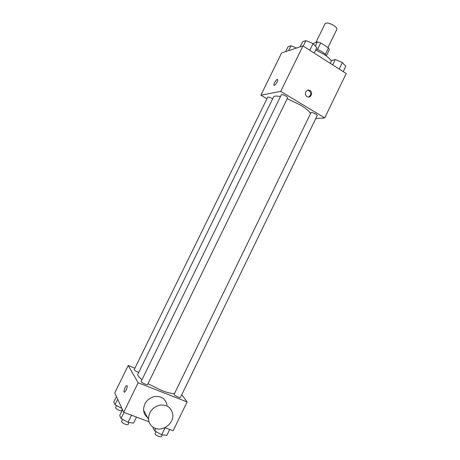 <?xml version="1.0" encoding="UTF-8"?>
<svg xmlns="http://www.w3.org/2000/svg" width="460" height="460" viewBox="0 0 460 460"><rect width="100%" height="100%" fill="white"/><g stroke="black" fill="none" stroke-linecap="round" stroke-linejoin="round"><path stroke-width="0.69" d="M327.963 47.587L336.8 29.451C337.14 28.416 336.179 27.105 333.914 25.53C329.544 23.017 326.589 22.413 325.053 23.719L315.962 42.337M313.018 43.596L317.371 41.877L320.729 42.895L328.434 47.886L329.348 49.628L326.341 55.804M315.33 46.057L317.371 41.877M325.289 54.343L328.434 47.886M317.526 49.456L320.729 42.895M316.187 48.961C321.54 51.008 324.955 53.354 326.428 55.999M331.355 61.203C330.24 59.081 327.756 56.764 323.909 54.251L315.681 49.996M266.938 98.779L260.877 95.185L281.623 52.917L302.973 45.914L346.213 73.543L324.72 117.904L315.727 118.657M260.877 95.185L280.726 91.385L302.973 45.914M277.087 82.081C276.161 83.846 275.27 84.922 274.419 85.313C272.671 85.945 275.615 79.781 277.23 79.425C277.955 79.379 277.903 80.264 277.087 82.081M310.552 113.562C309.356 111.28 306.044 108.474 300.604 105.144L287.224 98.67M280.445 96.594C276.483 95.749 274.177 95.91 273.527 97.077L137.862 374.141C137.385 375.268 138.759 377.119 141.979 379.695M280.726 91.385L324.72 117.904M272.63 98.912L271.946 98.469C269.733 97.261 268.324 96.836 267.714 97.192L134.182 369.633C134.303 370.288 135.539 371.134 137.902 372.169L138.684 372.456M285.855 96.077C283.51 94.8 282.009 94.363 281.342 94.766L141.157 381.374C141.277 382.105 142.594 383.019 145.101 384.117C146.539 384.658 147.373 384.784 147.614 384.497L287.621 97.859C287.718 97.468 287.126 96.876 285.855 96.077M310.994 112.637C311.305 111.607 317.825 114.718 317.204 115.604L180.441 397.457C180.17 398.417 173.546 395.123 174.133 394.323L310.994 112.637M307.027 96.594L306.745 96.399C303.399 94.024 306.958 88.107 310.184 90.677C313.49 92.885 310.333 98.802 307.027 96.594M307.562 90.252L309.35 90.821C311.42 93.294 311.15 95.364 308.539 97.02M274.097 85.295C273.09 84.882 275.856 79.706 277.236 79.43L277.558 79.448M174.547 393.472C172.028 393.806 167.727 392.805 161.638 390.459L147.976 383.749M134.895 368.172L128.208 365.499L138.161 382.754L187.093 401.954L181.803 394.651M138.161 382.754L123.7 412.309L114.776 392.863L128.208 365.499M126.195 390.034L124.562 392.161C122.9 392.966 125.097 386.101 126.655 385.612C127.541 385.727 127.391 387.199 126.195 390.034M123.7 412.309L148.959 421.728M164.881 427.668L173.144 430.75L187.093 401.954M148.465 418.134C145.578 416.334 143.951 413.695 143.589 410.199C143.756 403.259 147.298 398.711 154.203 396.56C161.218 395.796 165.508 398.659 167.078 405.145M155.21 428.306C151.248 426.673 149.011 423.689 148.499 419.336C148.683 412.166 152.335 407.451 159.465 405.197C166.698 404.374 171.126 407.313 172.736 414.006C174.294 422.843 163.461 431.756 155.21 428.306M126 390.419L126.966 388.027M153.295 427.369L153.077 427.817L154.755 430.934L161.702 434.763L166.842 435.396L169.717 429.467M154.755 430.934L155.923 428.542M161.702 434.763L165.105 427.748M162.299 434.838L161.368 436.764L158.976 436.603C156.434 435.516 155.123 434.516 155.043 433.607L156.009 431.624M122.504 409.705L119.692 415.449L121.032 418.491L128.035 422.366L133.578 423.119L136.522 417.088M121.032 418.491L123.999 412.419M128.035 422.366L131.525 415.225M129.047 422.504L128.076 424.488C127.788 424.879 126.92 424.816 125.459 424.31C122.929 423.24 121.641 422.263 121.595 421.366L122.584 419.347M116.46 396.543L113.787 401.994L114.988 404.737L121.923 408.434M114.988 404.737L117.691 399.228M122.337 409.337L121.745 410.538C121.474 410.889 120.635 410.815 119.22 410.314C116.84 409.302 115.621 408.399 115.569 407.594L116.552 405.593M330.297 63.371L331.723 60.438L335.259 59.535L342.361 62.497L345.793 66.315L343.212 71.628M332.66 64.883L335.259 59.535M339.181 69.052L342.361 62.497M300.127 46.845L302.611 41.768L305.9 40.641L313.07 43.619L316.819 47.667L314.18 53.072M303.238 46.08L305.9 40.641M309.816 50.284L313.07 43.619M285.666 51.589L288.04 46.753L291.013 45.736L296.51 48.035M288.621 50.623L291.013 45.736M309.35 90.821L310.184 90.677M143.589 410.199L148.499 419.336M127.144 385.802L126.655 385.612"/></g></svg>
